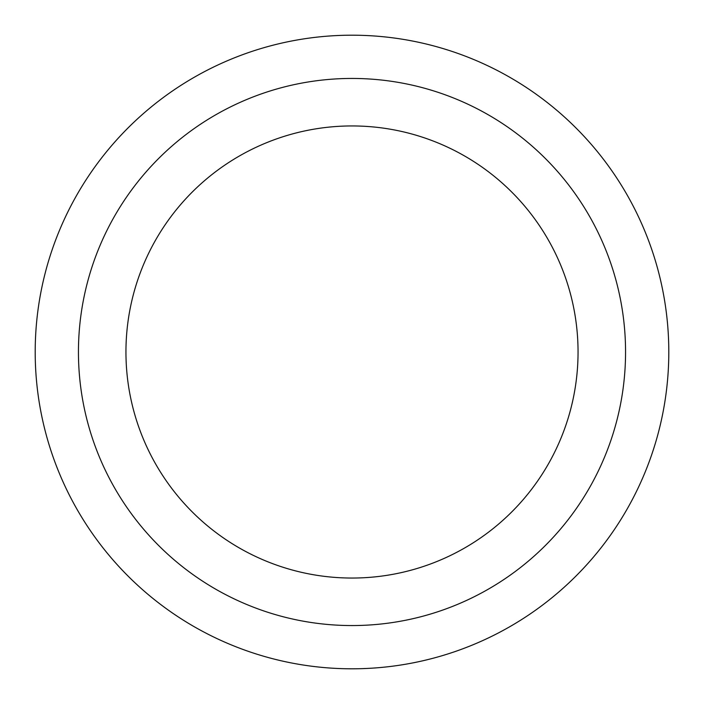 <?xml version="1.0" encoding="UTF-8"?>
<svg xmlns="http://www.w3.org/2000/svg" width="704" height="704" viewBox="0 0 704 704"><rect width="100%" height="100%" fill="white"/><g stroke="black" fill="none" stroke-linecap="round" stroke-linejoin="round"><path stroke-width="1.06" d="M352 35.2A316.8 316.8 0 0 1 668.8 352A316.8 316.8 0 0 1 352 668.8A316.8 316.8 0 0 1 35.2 352A316.8 316.8 0 0 1 352 35.2M352 578.046A226.046 226.046 0 0 1 156.235 238.973A226.046 226.046 0 0 1 547.765 238.973A226.046 226.046 0 0 1 352 578.046M78.443 352A273.557 273.557 0 0 0 352 625.557A273.557 273.557 0 0 0 625.557 352A273.557 273.557 0 0 0 352 78.443A273.557 273.557 0 0 0 78.443 352M35.2 352A316.8 316.8 0 0 1 352 35.2A316.8 316.8 0 0 1 668.8 352A316.8 316.8 0 0 1 352 668.8A316.8 316.8 0 0 1 35.2 352"/></g></svg>
